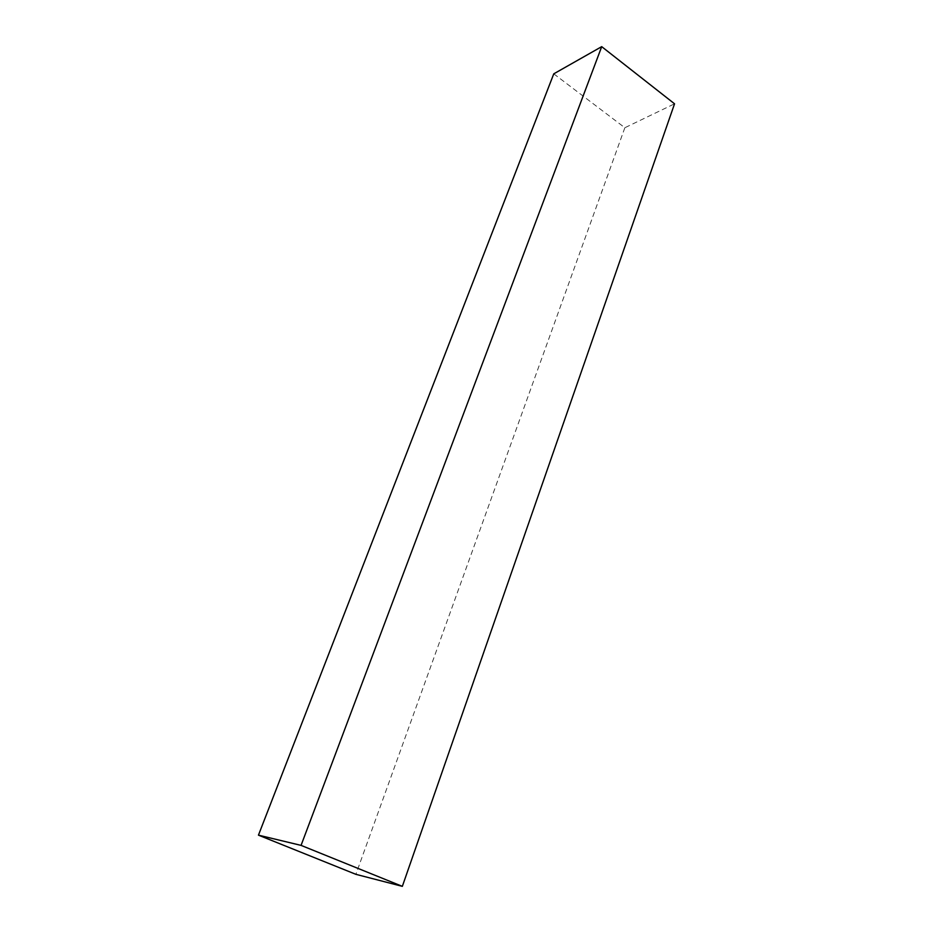<?xml version="1.0" encoding="UTF-8"?>
<svg xmlns="http://www.w3.org/2000/svg" width="933" height="933" viewBox="0 0 933 933"><rect width="100%" height="100%" fill="white"/><g stroke="black" fill="none" stroke-linecap="round" stroke-linejoin="round"><path stroke-width="0.7" stroke-dasharray="4.67 3.5" d="M553.77 73.835L624.853 127.739L674.547 103.808M624.853 127.739L355.881 874.326"/><path stroke-width="1.4" d="M301.067 845.38L258.453 835.152L355.881 874.326L402.345 886.35L301.067 845.38L601.703 46.65L553.77 73.835L258.453 835.152M402.345 886.35L674.547 103.808L601.703 46.65"/></g></svg>
